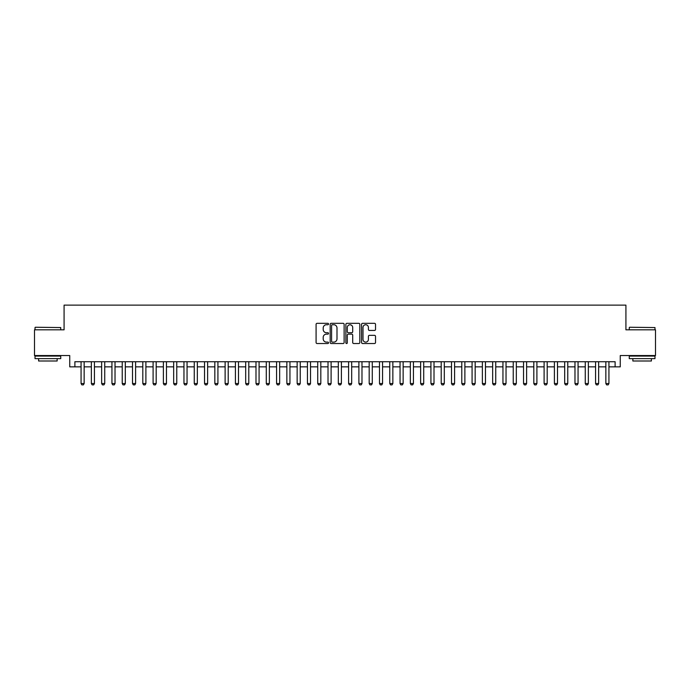 <?xml version="1.0" encoding="UTF-8"?>
<svg xmlns="http://www.w3.org/2000/svg" width="690" height="690" viewBox="0 0 690 690"><rect width="100%" height="100%" fill="white"/><g stroke="black" fill="none" stroke-linecap="round" stroke-linejoin="round"><path stroke-width="1.03" d="M328.535 324.033A0.707 0.707 0 0 0 327.828 323.325L317.098 323.325A1.009 1.009 0 0 0 316.089 324.335L316.089 342.516A1.009 1.009 0 0 0 317.098 343.525L327.828 343.525A0.707 0.707 0 0 0 328.535 342.818A0.707 0.707 0 0 0 327.828 342.111L326.439 342.111A3.234 3.234 0 0 1 323.205 338.876L323.205 337.367A3.234 3.234 0 0 1 326.439 334.132L327.828 334.132A0.707 0.707 0 0 0 328.535 333.425A0.707 0.707 0 0 0 327.828 332.718L326.439 332.718A3.234 3.234 0 0 1 323.205 329.484L323.205 327.966A3.234 3.234 0 0 1 326.439 324.74L327.828 324.74A0.707 0.707 0 0 0 328.535 324.033M374.515 330.441A1.009 1.009 0 0 0 375.524 329.432L375.524 324.335A1.009 1.009 0 0 0 374.515 323.325L362.604 323.325A1.009 1.009 0 0 0 361.586 324.335L361.586 342.516A1.009 1.009 0 0 0 362.604 343.525L374.515 343.525A1.009 1.009 0 0 0 375.524 342.516L375.524 336.349A1.009 1.009 0 0 0 374.515 335.34L369.417 335.34A1.009 1.009 0 0 0 368.408 336.349L368.408 339.411A2.7 2.7 0 0 1 365.709 342.111A2.7 2.7 0 0 1 363 339.411L363 327.44A2.7 2.7 0 0 1 365.709 324.74A2.7 2.7 0 0 1 368.408 327.44L368.408 329.432A1.009 1.009 0 0 0 369.417 330.441L374.515 330.441M74.891 366.864L74.891 361.724L615.109 361.724L615.109 366.864L620.258 366.864L620.258 355.548L655.5 355.548L655.5 329.82L625.916 329.82L625.916 305.127L64.084 305.127L64.084 329.82L34.5 329.82L34.5 355.548L69.742 355.548L69.742 366.864L81.066 366.864M344.12 324.335A1.009 1.009 0 0 0 343.103 323.325L331.191 323.325A1.009 1.009 0 0 0 330.174 324.335L330.174 342.516A1.009 1.009 0 0 0 331.191 343.525L343.103 343.525A1.009 1.009 0 0 0 344.12 342.516L344.12 324.335M346.898 323.325L358.809 323.325A1.009 1.009 0 0 1 359.826 324.335L359.826 342.516A1.009 1.009 0 0 1 358.809 343.525L353.711 343.525A1.009 1.009 0 0 1 352.702 342.516L352.702 335.142A1.009 1.009 0 0 0 351.693 334.132L348.312 334.132A1.009 1.009 0 0 0 347.294 335.142L347.294 342.818A0.707 0.707 0 0 1 346.587 343.525A0.707 0.707 0 0 1 345.88 342.818L345.88 324.335A1.009 1.009 0 0 1 346.898 323.325M84.146 366.864L91.356 366.864M94.435 366.864L101.646 366.864M104.733 366.864L111.935 366.864M115.023 366.864L122.225 366.864M125.313 366.864L132.514 366.864M135.602 366.864L142.804 366.864M145.892 366.864L153.094 366.864M156.182 366.864L163.383 366.864M166.471 366.864L173.673 366.864M176.761 366.864L183.963 366.864M187.05 366.864L194.252 366.864M197.34 366.864L204.542 366.864M207.63 366.864L214.832 366.864M217.919 366.864L225.121 366.864M228.209 366.864L235.411 366.864M238.499 366.864L245.7 366.864M248.788 366.864L255.99 366.864M259.078 366.864L266.28 366.864M269.367 366.864L276.569 366.864M279.657 366.864L286.859 366.864M289.947 366.864L297.149 366.864M300.236 366.864L307.438 366.864M310.526 366.864L317.728 366.864M320.815 366.864L328.017 366.864M331.105 366.864L338.316 366.864M341.395 366.864L348.605 366.864M351.684 366.864L358.895 366.864M361.983 366.864L369.185 366.864M372.272 366.864L379.474 366.864M382.562 366.864L389.764 366.864M392.852 366.864L400.053 366.864M403.141 366.864L410.343 366.864M413.431 366.864L420.633 366.864M423.72 366.864L430.922 366.864M434.01 366.864L441.212 366.864M444.3 366.864L451.502 366.864M454.589 366.864L461.791 366.864M464.879 366.864L472.081 366.864M475.168 366.864L482.37 366.864M485.458 366.864L492.66 366.864M495.748 366.864L502.95 366.864M506.037 366.864L513.239 366.864M516.327 366.864L523.529 366.864M526.617 366.864L533.818 366.864M536.906 366.864L544.108 366.864M547.196 366.864L554.398 366.864M557.486 366.864L564.687 366.864M567.775 366.864L574.977 366.864M578.065 366.864L585.267 366.864M588.354 366.864L595.565 366.864M598.644 366.864L605.855 366.864M608.934 366.864L615.109 366.864M332.295 324.74A0.707 0.707 0 0 0 331.588 325.447L331.588 341.403A0.707 0.707 0 0 0 332.295 342.111L333.762 342.111A3.234 3.234 0 0 0 336.996 338.876L336.996 327.966A3.234 3.234 0 0 0 333.762 324.74L332.295 324.74M352.702 327.491A2.7 2.7 0 0 0 350.003 324.792A2.7 2.7 0 0 0 347.294 327.491L347.294 331.709A1.009 1.009 0 0 0 348.312 332.718L351.693 332.718A1.009 1.009 0 0 0 352.702 331.709L352.702 327.491M84.146 361.724L84.146 383.537L83.378 384.873L81.834 384.873L81.066 383.537L81.066 361.724M81.066 383.537L84.146 383.537M35.319 327.25L60.737 327.56L35.319 327.25M47.877 358.636L35.018 358.636L35.018 356.066L60.737 356.066L60.737 358.636L47.877 358.636M57.141 358.636L57.141 360.999L38.614 360.999L38.614 358.636M629.573 327.25L654.982 327.56L629.573 327.25M642.123 358.636L629.263 358.636L629.263 356.066L654.982 356.066L654.982 358.636L642.123 358.636M651.386 358.636L651.386 360.999L632.859 360.999L632.859 358.636M94.435 361.724L94.435 383.537L93.668 384.873L92.124 384.873L91.356 383.537L91.356 361.724M91.356 383.537L94.435 383.537M104.733 361.724L104.733 383.537L103.957 384.873L102.413 384.873L101.646 383.537L101.646 361.724M101.646 383.537L104.733 383.537M115.023 361.724L115.023 383.537L114.247 384.873L112.703 384.873L111.935 383.537L111.935 361.724M111.935 383.537L115.023 383.537M125.313 361.724L125.313 383.537L124.536 384.873L122.993 384.873L122.225 383.537L122.225 361.724M122.225 383.537L125.313 383.537M135.602 361.724L135.602 383.537L134.826 384.873L133.282 384.873L132.514 383.537L132.514 361.724M132.514 383.537L135.602 383.537M145.892 361.724L145.892 383.537L145.116 384.873L143.572 384.873L142.804 383.537L142.804 361.724M142.804 383.537L145.892 383.537M156.182 361.724L156.182 383.537L155.405 384.873L153.861 384.873L153.094 383.537L153.094 361.724M153.094 383.537L156.182 383.537M166.471 361.724L166.471 383.537L165.695 384.873L164.151 384.873L163.383 383.537L163.383 361.724M163.383 383.537L166.471 383.537M176.761 361.724L176.761 383.537L175.984 384.873L174.441 384.873L173.673 383.537L173.673 361.724M173.673 383.537L176.761 383.537M187.05 361.724L187.05 383.537L186.274 384.873L184.73 384.873L183.963 383.537L183.963 361.724M183.963 383.537L187.05 383.537M197.34 361.724L197.34 383.537L196.564 384.873L195.02 384.873L194.252 383.537L194.252 361.724M194.252 383.537L197.34 383.537M207.63 361.724L207.63 383.537L206.853 384.873L205.31 384.873L204.542 383.537L204.542 361.724M204.542 383.537L207.63 383.537M217.919 361.724L217.919 383.537L217.143 384.873L215.608 384.873L214.832 383.537L214.832 361.724M214.832 383.537L217.919 383.537M228.209 361.724L228.209 383.537L227.441 384.873L225.897 384.873L225.121 383.537L225.121 361.724M225.121 383.537L228.209 383.537M238.499 361.724L238.499 383.537L237.731 384.873L236.187 384.873L235.411 383.537L235.411 361.724M235.411 383.537L238.499 383.537M248.788 361.724L248.788 383.537L248.021 384.873L246.477 384.873L245.7 383.537L245.7 361.724M245.7 383.537L248.788 383.537M259.078 361.724L259.078 383.537L258.31 384.873L256.766 384.873L255.99 383.537L255.99 361.724M255.99 383.537L259.078 383.537M269.367 361.724L269.367 383.537L268.6 384.873L267.056 384.873L266.28 383.537L266.28 361.724M266.28 383.537L269.367 383.537M279.657 361.724L279.657 383.537L278.889 384.873L277.346 384.873L276.569 383.537L276.569 361.724M276.569 383.537L279.657 383.537M289.947 361.724L289.947 383.537L289.179 384.873L287.635 384.873L286.859 383.537L286.859 361.724M286.859 383.537L289.947 383.537M300.236 361.724L300.236 383.537L299.469 384.873L297.925 384.873L297.149 383.537L297.149 361.724M297.149 383.537L300.236 383.537M310.526 361.724L310.526 383.537L309.758 384.873L308.214 384.873L307.438 383.537L307.438 361.724M307.438 383.537L310.526 383.537M320.815 361.724L320.815 383.537L320.048 384.873L318.504 384.873L317.728 383.537L317.728 361.724M317.728 383.537L320.815 383.537M331.105 361.724L331.105 383.537L330.338 384.873L328.794 384.873L328.017 383.537L328.017 361.724M328.017 383.537L331.105 383.537M341.395 361.724L341.395 383.537L340.627 384.873L339.083 384.873L338.316 383.537L338.316 361.724M338.316 383.537L341.395 383.537M351.684 361.724L351.684 383.537L350.917 384.873L349.373 384.873L348.605 383.537L348.605 361.724M348.605 383.537L351.684 383.537M361.983 361.724L361.983 383.537L361.206 384.873L359.663 384.873L358.895 383.537L358.895 361.724M358.895 383.537L361.983 383.537M372.272 361.724L372.272 383.537L371.496 384.873L369.952 384.873L369.185 383.537L369.185 361.724M369.185 383.537L372.272 383.537M382.562 361.724L382.562 383.537L381.786 384.873L380.242 384.873L379.474 383.537L379.474 361.724M379.474 383.537L382.562 383.537M392.852 361.724L392.852 383.537L392.075 384.873L390.531 384.873L389.764 383.537L389.764 361.724M389.764 383.537L392.852 383.537M403.141 361.724L403.141 383.537L402.365 384.873L400.821 384.873L400.053 383.537L400.053 361.724M400.053 383.537L403.141 383.537M413.431 361.724L413.431 383.537L412.655 384.873L411.111 384.873L410.343 383.537L410.343 361.724M410.343 383.537L413.431 383.537M423.72 361.724L423.72 383.537L422.944 384.873L421.4 384.873L420.633 383.537L420.633 361.724M420.633 383.537L423.72 383.537M434.01 361.724L434.01 383.537L433.234 384.873L431.69 384.873L430.922 383.537L430.922 361.724M430.922 383.537L434.01 383.537M444.3 361.724L444.3 383.537L443.523 384.873L441.98 384.873L441.212 383.537L441.212 361.724M441.212 383.537L444.3 383.537M454.589 361.724L454.589 383.537L453.813 384.873L452.269 384.873L451.502 383.537L451.502 361.724M451.502 383.537L454.589 383.537M464.879 361.724L464.879 383.537L464.103 384.873L462.559 384.873L461.791 383.537L461.791 361.724M461.791 383.537L464.879 383.537M475.168 361.724L475.168 383.537L474.392 384.873L472.857 384.873L472.081 383.537L472.081 361.724M472.081 383.537L475.168 383.537M485.458 361.724L485.458 383.537L484.691 384.873L483.147 384.873L482.37 383.537L482.37 361.724M482.37 383.537L485.458 383.537M495.748 361.724L495.748 383.537L494.98 384.873L493.436 384.873L492.66 383.537L492.66 361.724M492.66 383.537L495.748 383.537M506.037 361.724L506.037 383.537L505.27 384.873L503.726 384.873L502.95 383.537L502.95 361.724M502.95 383.537L506.037 383.537M516.327 361.724L516.327 383.537L515.559 384.873L514.016 384.873L513.239 383.537L513.239 361.724M513.239 383.537L516.327 383.537M526.617 361.724L526.617 383.537L525.849 384.873L524.305 384.873L523.529 383.537L523.529 361.724M523.529 383.537L526.617 383.537M536.906 361.724L536.906 383.537L536.139 384.873L534.595 384.873L533.818 383.537L533.818 361.724M533.818 383.537L536.906 383.537M547.196 361.724L547.196 383.537L546.428 384.873L544.884 384.873L544.108 383.537L544.108 361.724M544.108 383.537L547.196 383.537M557.486 361.724L557.486 383.537L556.718 384.873L555.174 384.873L554.398 383.537L554.398 361.724M554.398 383.537L557.486 383.537M567.775 361.724L567.775 383.537L567.008 384.873L565.464 384.873L564.687 383.537L564.687 361.724M564.687 383.537L567.775 383.537M578.065 361.724L578.065 383.537L577.297 384.873L575.753 384.873L574.977 383.537L574.977 361.724M574.977 383.537L578.065 383.537M588.354 361.724L588.354 383.537L587.587 384.873L586.043 384.873L585.267 383.537L585.267 361.724M585.267 383.537L588.354 383.537M598.644 361.724L598.644 383.537L597.876 384.873L596.332 384.873L595.565 383.537L595.565 361.724M595.565 383.537L598.644 383.537M608.934 361.724L608.934 383.537L608.166 384.873L606.622 384.873L605.855 383.537L605.855 361.724M605.855 383.537L608.934 383.537M35.018 329.82L35.018 327.56M40.883 356.066L40.883 355.548M54.872 356.066L54.872 355.548M60.737 329.82L60.737 327.56M629.263 329.82L629.263 327.56M635.128 356.066L635.128 355.548M649.118 356.066L649.118 355.548M654.982 329.82L654.982 327.56"/></g></svg>
